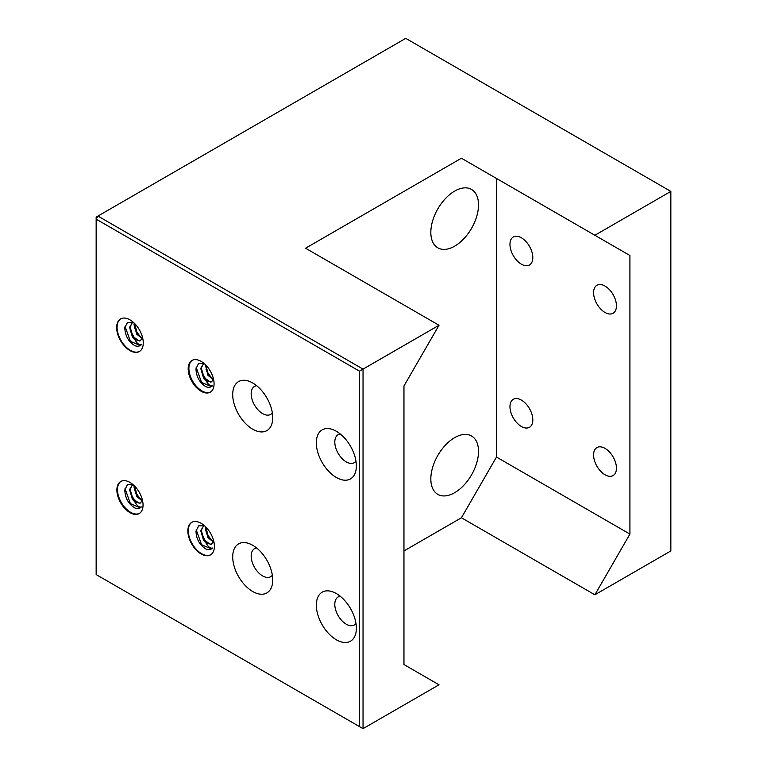 <?xml version="1.0" encoding="UTF-8"?>
<svg xmlns="http://www.w3.org/2000/svg" width="767" height="767" viewBox="0 0 767 767"><rect width="100%" height="100%" fill="white"/><g stroke="black" fill="none" stroke-linecap="round" stroke-linejoin="round"><path stroke-width="1.15" d="M139.498 513.363A18.494 10.68 60 0 1 130.553 512.279A18.494 10.68 60 0 1 117.476 489.624A18.494 10.68 60 0 1 121.013 481.34M132.835 484.447L127.351 484.83L124.81 489.998C125.117 498.061 128.463 504.053 134.867 507.984A14.094 8.14 -120 0 0 140.217 507.869A14.094 8.14 -120 0 0 141.377 506.939C139.287 507.553 137.12 505.904 134.887 501.992L132.355 499.135L129.556 489.586L132.739 484.418M140.275 507.84L130.4 503.631L125.021 488.627M141.636 500.813L135.711 492.73L134.887 490.554M135.165 501.426L130.438 493.123M129.959 482.424A18.494 10.68 -120 0 0 120.716 481.503A18.494 10.68 -120 0 0 117.878 496.326A18.494 10.68 -120 0 0 129.959 512.624A18.494 10.68 -120 0 0 139.21 513.545A18.494 10.68 -120 0 0 142.048 498.723A18.494 10.68 -120 0 0 129.959 482.424M210.724 554.733A18.763 10.834 60 0 1 201.568 553.678A18.763 10.834 60 0 1 188.298 530.697A18.763 10.834 60 0 1 191.971 522.241M204.492 525.731L198.691 525.807L195.988 531.09C196.285 539.153 199.641 545.145 206.035 549.076A14.094 8.14 -120 0 0 211.385 548.961A14.094 8.14 -120 0 0 212.545 548.022C210.455 548.645 208.288 546.996 206.055 543.084L203.523 540.217L200.724 530.678L203.907 525.5M211.443 548.923L201.568 544.714L196.189 529.719M212.804 541.905L206.879 533.813L206.055 531.636M206.333 542.509L201.606 534.206M201.127 523.295A18.763 10.834 -120 0 0 191.75 522.365A18.763 10.834 -120 0 0 188.874 537.399A18.763 10.834 -120 0 0 201.127 553.927A18.763 10.834 -120 0 0 210.513 554.857A18.763 10.834 -120 0 0 213.389 539.824A18.763 10.834 -120 0 0 201.127 523.295M139.565 351.391A18.811 10.863 60 0 1 130.371 350.346A18.811 10.863 60 0 1 117.073 327.308A18.811 10.863 60 0 1 120.764 318.813M133.41 322.38L127.552 322.399L124.81 327.691C125.117 335.754 128.463 341.756 134.867 345.687A14.094 8.14 -120 0 0 140.217 345.572A14.094 8.14 -120 0 0 141.377 344.632C139.287 345.246 137.12 343.597 134.887 339.685L132.355 336.828L129.556 327.279L132.739 322.111M140.275 345.533L130.4 341.325L125.021 326.32M141.636 338.506L135.711 330.424L134.887 328.247M135.165 339.119L130.438 330.817M129.959 319.858A18.811 10.863 -120 0 0 120.553 318.928A18.811 10.863 -120 0 0 117.677 334A18.811 10.863 -120 0 0 129.959 350.577A18.811 10.863 -120 0 0 139.364 351.507A18.811 10.863 -120 0 0 142.25 336.435A18.811 10.863 -120 0 0 129.959 319.858M454.668 246.159A33.719 19.463 120 0 0 476.7 216.447A33.719 19.463 120 0 0 471.523 189.43A33.719 19.463 120 0 0 454.668 191.098A33.719 19.463 120 0 0 432.646 220.81A33.719 19.463 120 0 0 437.813 247.827A33.719 19.463 120 0 0 454.668 246.159M454.668 492.692A33.719 19.463 120 0 0 476.7 462.98A33.719 19.463 120 0 0 471.523 435.963A33.719 19.463 120 0 0 454.668 437.641A33.719 19.463 120 0 0 432.646 467.352A33.719 19.463 120 0 0 437.813 494.37A33.719 19.463 120 0 0 454.668 492.692M336.349 593.572A28.312 16.347 -120 0 0 333.885 592.325A28.312 16.347 -120 0 0 316.368 606.572A28.312 16.347 -120 0 0 336.349 639.793A28.312 16.347 -120 0 0 356.214 630.992A28.312 16.347 -120 0 0 336.349 593.572M340.27 596.275A16.165 9.338 -120 0 0 338.142 596.975A16.165 9.338 -120 0 0 335.668 609.938A16.165 9.338 -120 0 0 346.224 624.175A16.165 9.338 -120 0 0 354.306 624.98A16.165 9.338 -120 0 0 355.984 623.494M336.349 431.265A28.312 16.347 -120 0 0 333.885 430.019A28.312 16.347 -120 0 0 316.368 444.266A28.312 16.347 -120 0 0 336.349 477.486A28.312 16.347 -120 0 0 356.214 468.695A28.312 16.347 -120 0 0 336.349 431.265M340.27 433.969A16.165 9.338 -120 0 0 338.142 434.678A16.165 9.338 -120 0 0 335.668 447.631A16.165 9.338 -120 0 0 346.224 461.878A16.165 9.338 -120 0 0 354.306 462.674A16.165 9.338 -120 0 0 355.984 461.188M252.727 382.982A28.312 16.347 -120 0 0 250.263 381.736A28.312 16.347 -120 0 0 232.746 395.993A28.312 16.347 -120 0 0 252.727 429.213A28.312 16.347 -120 0 0 272.592 420.412A28.312 16.347 -120 0 0 252.727 382.982M256.638 385.696A16.165 9.338 -120 0 0 254.519 386.395A16.165 9.338 -120 0 0 252.046 399.348A16.165 9.338 -120 0 0 262.602 413.595A16.165 9.338 -120 0 0 270.684 414.401A16.165 9.338 -120 0 0 272.362 412.914M252.727 545.289A28.312 16.347 -120 0 0 250.263 544.043A28.312 16.347 -120 0 0 232.746 558.29A28.312 16.347 -120 0 0 252.727 591.51A28.312 16.347 -120 0 0 272.592 582.719A28.312 16.347 -120 0 0 252.727 545.289M256.638 547.993A16.165 9.338 -120 0 0 254.519 548.702A16.165 9.338 -120 0 0 252.046 561.655A16.165 9.338 -120 0 0 262.602 575.902A16.165 9.338 -120 0 0 270.684 576.698A16.165 9.338 -120 0 0 272.362 575.212M605.01 474.773A16.165 9.338 60 0 1 594.454 460.526A16.165 9.338 60 0 1 596.927 447.573A16.165 9.338 60 0 1 605.01 448.369A16.165 9.338 60 0 1 615.575 462.616A16.165 9.338 60 0 1 613.092 475.569A16.165 9.338 60 0 1 605.01 474.773M605.01 312.466A16.165 9.338 60 0 1 594.454 298.219A16.165 9.338 60 0 1 596.927 285.266A16.165 9.338 60 0 1 605.01 286.062A16.165 9.338 60 0 1 615.575 300.309A16.165 9.338 60 0 1 613.092 313.272A16.165 9.338 60 0 1 605.01 312.466M521.387 264.184A16.165 9.338 60 0 1 510.832 249.937A16.165 9.338 60 0 1 513.305 236.984A16.165 9.338 60 0 1 521.387 237.789A16.165 9.338 60 0 1 531.953 252.036A16.165 9.338 60 0 1 529.47 264.989A16.165 9.338 60 0 1 521.387 264.184M521.387 426.49A16.165 9.338 60 0 1 510.832 412.243A16.165 9.338 60 0 1 513.305 399.291A16.165 9.338 60 0 1 521.387 400.086A16.165 9.338 60 0 1 531.953 414.333A16.165 9.338 60 0 1 529.47 427.296A16.165 9.338 60 0 1 521.387 426.49M210.628 391.947A18.303 10.565 60 0 1 201.836 390.844A18.303 10.565 60 0 1 188.893 368.428A18.303 10.565 60 0 1 192.335 360.26M201.127 361.362A18.303 10.565 -120 0 0 191.98 360.452A18.303 10.565 -120 0 0 189.171 375.121A18.303 10.565 -120 0 0 201.127 391.256A18.303 10.565 -120 0 0 210.283 392.158A18.303 10.565 -120 0 0 213.092 377.489A18.303 10.565 -120 0 0 201.127 361.362M203.667 363.117L198.404 363.702L195.988 368.783C196.285 376.846 199.641 382.838 206.035 386.769A14.094 8.14 -120 0 0 211.385 386.654A14.094 8.14 -120 0 0 212.545 385.724C210.455 386.338 208.288 384.689 206.055 380.777L203.523 377.92L200.724 368.371L203.821 363.242M211.443 386.626L201.568 382.417L196.189 367.412M212.804 379.598L206.879 371.516L206.055 369.339M206.333 380.211L201.606 371.909M213.552 379.799L207.972 375.351L205.345 364.613M206.055 380.777L211.27 381.956L210.417 382.11L204.08 377.594L201.28 368.055L203.648 363.318M213.571 379.349L208.528 375.025L205.777 365.034M211.27 381.956L213.619 379.598M670.847 191.405L594.876 235.268L629.918 255.507L629.918 534.091L594.876 594.799L670.847 550.936L670.847 191.405L405.743 38.35L97.936 216.064L96.153 219.141L96.153 574.569L359.483 726.598L359.483 371.17L96.153 219.141L96.153 217.09L97.936 216.064L363.04 369.119L363.04 728.65L439.012 684.787L403.96 664.548L403.96 385.964L439.012 325.256L359.483 371.17M403.96 550.936L461.427 517.763L496.479 457.055L496.479 178.462L461.427 158.223L305.573 248.211L439.012 325.256M629.918 255.507L496.479 178.462M629.918 534.091L496.479 457.055M594.876 594.799L461.427 517.763M594.876 235.268L461.427 158.223M363.04 728.65L359.483 726.598M142.384 338.717L136.804 334.259L134.004 324.719L134.263 323.166M134.887 339.685L140.093 340.864L139.239 341.018L132.912 336.502L130.112 326.963L132.48 322.226M142.518 338.295L137.36 333.942L134.666 323.569M140.093 340.864L142.624 337.825M213.552 542.106L207.972 537.648L205.172 528.108L205.422 526.593M206.055 543.084L211.27 544.263L210.417 544.407L204.08 539.901L201.28 530.352L203.648 525.625M213.686 541.684L208.528 537.331L205.824 526.996M211.27 544.263L213.772 541.291M142.384 501.014L136.804 496.565L134.004 487.016L134.206 485.693M134.887 501.992L140.093 503.171L139.239 503.325L132.912 498.809L130.112 489.269L132.48 484.533M142.518 500.602L137.36 496.239L134.628 486.105M140.093 503.171L142.518 500.563"/></g></svg>
